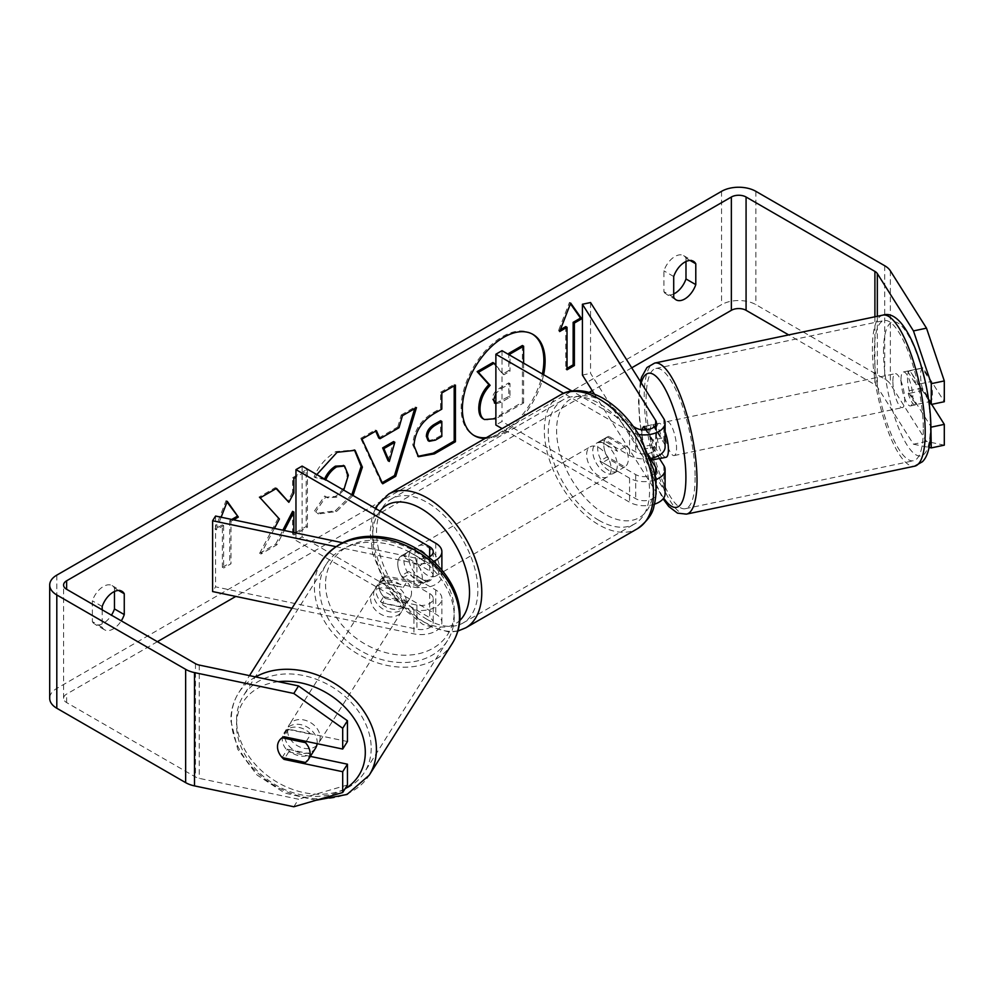 <?xml version="1.0" encoding="UTF-8"?>
<svg xmlns="http://www.w3.org/2000/svg" width="994" height="994" viewBox="0 0 994 994"><rect width="100%" height="100%" fill="white"/><g stroke="black" fill="none" stroke-linecap="round" stroke-linejoin="round"><path stroke-width="0.75" stroke-dasharray="4.97 3.73" d="M660.389 458.259A17.345 4.846 78.1 0 1 653.344 444.529L643.565 446.579A17.345 4.846 78.1 0 1 641.863 433.98A17.345 4.846 78.1 0 1 642.199 429.793A17.345 4.846 78.1 0 0 641.863 433.98A17.345 4.846 78.1 0 0 644.236 449.064L652.387 447.35A17.345 4.846 78.1 0 1 650.014 432.266A17.345 4.846 78.1 0 1 652.375 424.699A17.345 4.846 78.1 0 1 652.387 424.699L663.843 442.852A20.812 12.015 180 0 1 665.098 446.965M644.236 426.414L652.387 424.699L644.236 426.414M659.395 458.47L652.387 447.35M590.56 302.536L590.56 373.346L663.843 489.595A20.812 12.015 180 0 1 665.098 493.707M650.25 458.482A20.812 12.015 180 0 1 629.562 455.463L602.575 439.882A17.345 10.015 -120 0 0 601.271 440.441A17.345 10.015 -120 0 0 602.575 462.545L629.562 478.126A20.812 12.015 0 0 0 655.369 479.791M654.425 504.194A20.812 12.015 180 0 1 629.562 502.194L502.094 428.6M638.72 434.477A20.812 12.015 180 0 1 629.562 431.396L563.635 393.326M594.412 394.109L655.692 491.309A12.139 7.008 180 0 1 656.425 493.707A12.139 7.008 180 0 1 648.92 500.181A12.139 7.008 180 0 1 635.7 498.653L502.007 421.481L495.882 425.022M646.373 429.793L655.692 444.567A12.139 7.008 180 0 1 656.425 446.965A12.139 7.008 180 0 1 648.92 453.438A12.139 7.008 180 0 1 635.7 451.922L608.713 436.341A17.345 10.015 -120 0 0 607.396 436.9A17.345 10.015 -120 0 0 608.713 459.004L635.7 474.585A12.139 7.008 0 0 0 654.363 473.529M633.377 426.513L571.885 391.015M502.007 350.671L502.007 421.481M582.409 375.061L590.56 373.346M650.337 458.731L644.236 449.064M608.713 436.341L602.575 439.882M608.713 459.004L602.575 462.545M385.461 598.475A17.345 13.307 32.2 0 1 378.938 585.777A17.345 13.307 32.2 0 1 380.565 579.949A17.345 13.307 32.2 0 1 385.461 575.812L416.908 582.422A12.139 7.008 0 0 0 433.21 575.837A12.139 7.008 0 0 0 429.656 570.879L402.669 555.311A17.345 10.015 -120 0 0 401.352 555.857A17.345 10.015 -120 0 0 402.669 577.961L429.656 593.542A12.139 7.008 180 0 1 433.21 598.5A12.139 7.008 180 0 1 416.908 605.085L385.461 598.475L382.491 603.184A17.345 13.307 32.2 0 1 375.968 590.486A17.345 13.307 32.2 0 1 377.596 584.658A17.345 13.307 32.2 0 1 382.491 580.521L413.951 587.131A20.812 12.015 0 0 0 441.883 575.837A20.812 12.015 0 0 0 435.782 567.338L408.807 551.769A17.345 10.015 -120 0 0 407.49 552.316A17.345 10.015 -120 0 0 408.807 574.42L435.782 590.001A20.812 12.015 180 0 1 441.883 598.5A20.812 12.015 180 0 1 413.951 609.794L382.491 603.184M335.736 546.625L413.951 563.051A20.812 12.015 0 0 0 433.645 561.337M292 608.241L413.951 633.861A20.812 12.015 0 0 0 441.883 622.567A20.812 12.015 0 0 0 435.782 614.081L302.101 536.897L295.963 540.438L429.656 617.622A12.139 7.008 0 0 1 433.21 622.567A12.139 7.008 0 0 1 416.908 629.165L215.574 586.845L212.604 591.554M342.408 542.699L416.908 558.355A12.139 7.008 0 0 0 428.812 557.162M295.963 532.933L295.963 540.438M302.101 466.087L302.101 536.897M215.574 516.048L215.574 586.845M402.669 555.311L408.807 551.769M402.669 577.961L408.807 574.42M385.461 575.812L382.491 580.521M315.583 748.072A17.345 13.307 32.2 0 1 297.281 751.862A17.345 13.307 32.2 0 1 284.619 735.386A17.345 13.307 32.2 0 1 286.247 729.571A17.345 13.307 32.2 0 1 304.549 725.782A17.345 13.307 32.2 0 1 317.21 742.245A17.345 13.307 32.2 0 1 317.123 743.686M282.159 757.577L287.49 749.103A17.345 13.307 32.2 0 0 310.774 753.999L305.431 762.473M306.227 741.387L310.774 734.168A17.345 13.307 32.2 0 0 287.49 729.285L282.159 737.747M373.595 594.238A17.345 13.307 32.2 0 1 375.223 588.423A17.345 13.307 32.2 0 1 393.537 584.634A17.345 13.307 32.2 0 1 406.198 601.097A17.345 13.307 32.2 0 1 404.57 606.924A17.345 13.307 32.2 0 1 386.256 610.714A17.345 13.307 32.2 0 1 373.595 594.238M411.541 592.623A17.345 13.307 32.2 0 1 409.913 598.45A17.345 13.307 32.2 0 1 406.881 601.556L403.315 607.21A17.345 13.307 32.2 0 1 380.043 602.314L383.597 596.673A17.345 13.307 32.2 0 1 378.938 585.777A17.345 13.307 32.2 0 1 380.565 579.949A17.345 13.307 32.2 0 1 383.597 576.843L380.043 582.484A17.345 13.307 32.2 0 1 403.315 587.379L406.881 581.738A17.345 13.307 32.2 0 1 411.541 592.623M383.597 596.673L406.881 601.556M406.881 581.738L383.597 576.843M287.49 729.285L310.774 734.168M310.774 753.999L287.49 749.103M403.315 607.21L380.043 602.314M380.043 582.484L403.315 587.379M403.229 605.793A17.345 13.307 32.2 0 1 401.601 611.621A17.345 13.307 32.2 0 1 383.286 615.41A17.345 13.307 32.2 0 1 370.638 598.947A17.345 13.307 32.2 0 1 372.265 593.12A17.345 13.307 32.2 0 1 390.567 589.33A17.345 13.307 32.2 0 1 403.229 605.793M320.18 737.536A17.345 13.307 32.2 0 1 318.552 743.363A17.345 13.307 32.2 0 1 300.238 747.153A17.345 13.307 32.2 0 1 287.577 730.689A17.345 13.307 32.2 0 1 289.204 724.862A17.345 13.307 32.2 0 1 307.519 721.072A17.345 13.307 32.2 0 1 320.18 737.536M371.197 748.258A71.63 54.956 32.2 0 1 364.475 772.313A71.63 54.956 32.2 0 1 288.844 787.969A71.63 54.956 32.2 0 1 236.572 719.967A71.63 54.956 32.2 0 1 243.281 695.912A71.63 54.956 32.2 0 1 318.912 680.256A71.63 54.956 32.2 0 1 371.197 748.258M319.621 588.224A71.63 54.956 32.2 0 1 326.33 564.17A71.63 54.956 32.2 0 1 401.961 548.526A71.63 54.956 32.2 0 1 454.246 616.516A71.63 54.956 32.2 0 1 447.524 640.571A71.63 54.956 32.2 0 1 371.893 656.226A71.63 54.956 32.2 0 1 319.621 588.224M486.401 437.658A58.497 33.771 120 0 0 502.504 432.129A58.497 33.771 120 0 0 542.401 373.98M532.362 334.071A58.497 33.771 120 0 0 531.753 333.711A58.497 33.771 120 0 0 502.504 336.606A58.497 33.771 120 0 0 464.297 388.157A58.497 33.771 120 0 0 473.256 435.037A58.497 33.771 120 0 0 473.877 435.372M484.997 438.478A58.497 33.771 120 0 0 503.734 432.837A58.497 33.771 120 0 0 543.631 374.688M631.724 367.83L592.225 390.642M589.231 392.357L235.789 596.425M157.387 641.689L66.623 694.085A10.412 6.014 0 0 0 63.579 698.335A10.412 6.014 0 0 0 66.623 702.584L195.458 776.973A10.412 6.014 0 0 0 199.26 778.364L298.548 799.226L293.802 806.755M274.431 528.41L260.826 554.093L276.941 544.787L284.321 530.485M293.839 532.486L293.839 535.045L307.432 527.193L307.432 470.547L295.963 477.157M102.196 609.831L102.196 627.326A17.345 10.015 120 0 0 104.556 629.798A17.345 10.015 120 0 0 113.229 628.941A17.345 10.015 120 0 0 121.268 620.84M223.613 525.565L223.613 568.046L222.383 567.338L222.383 524.857L223.613 525.565L216.245 529.814L221.14 517.215M233.553 519.825L230.968 521.316L230.968 563.797L223.613 568.046M325.771 479.754L315.334 477.629L316.813 474.585M353.032 495.497L336.506 511.537L318.49 513.948L315.694 511.748L325.92 496.689L327.548 497.87L336.643 497.137L343.75 490.129M102.196 627.326L92.38 621.66A17.345 10.015 120 0 0 94.741 624.145A17.345 10.015 120 0 0 103.413 623.275A17.345 10.015 120 0 0 111.452 615.174M673.708 293.951A17.345 10.015 -60 0 1 666.266 294.174A17.345 10.015 -60 0 1 663.905 291.702L663.905 270.853A17.345 10.015 -60 0 1 683.611 255.632A17.345 10.015 -60 0 1 685.984 258.105L685.984 261.521M673.708 297.368L663.905 291.702M944.3 445.163L926.507 441.46L890.363 384.144A24.278 14.015 0 0 0 884.722 379.025L755.887 304.649A24.278 14.015 0 0 0 721.545 304.649L56.807 688.42A24.278 14.015 0 0 0 49.7 698.335M114.459 591.492L114.459 588.075A17.345 10.015 120 0 0 112.086 585.603A17.345 10.015 120 0 0 92.38 600.823L92.38 621.66M926.507 441.46L913.461 444.206L877.329 386.89A10.412 6.014 0 0 0 874.906 384.69L788.689 334.916M347.44 741.524L288.757 729.198A17.345 13.307 -147.8 0 0 283.874 733.336A17.345 13.307 -147.8 0 0 288.757 751.862L310.339 756.384M347.44 784.974L298.548 799.226M928.769 400.507L909.908 370.588A17.345 4.846 -101.9 0 0 909.895 370.588A17.345 4.846 -101.9 0 0 907.534 378.155A17.345 4.846 -101.9 0 0 909.908 393.239L930.893 426.538M913.461 444.206L929.092 447.462M931.689 404.372L922.941 390.505A17.345 4.846 78.1 0 1 920.568 375.409A17.345 4.846 78.1 0 1 922.941 367.842L944.3 401.725M909.908 370.588L922.941 367.842L909.895 370.588M909.908 393.239L922.941 390.505M690.097 260.49L685.984 258.105M673.708 276.518L663.905 270.853M288.757 751.862L284.806 758.136M288.757 729.198L284.023 736.728M118.572 590.448L114.459 588.075M102.196 606.489L92.38 600.823M492.887 362.537L502.79 374.005L508.766 370.563L508.766 354.56M522.384 345.502L522.384 402.272L499.137 415.691C491.695 419.878 486.352 420.909 483.134 418.772L484.451 419.543M522.384 402.272L523.614 402.98L495.882 418.685M523.614 363.145L523.614 402.98M508.766 370.563L509.984 371.271L509.984 355.268M502.79 374.005L504.02 374.713L509.984 371.271M495.882 365.283L504.02 374.713M222.383 524.857L215.027 529.106L226.06 500.653L227.291 501.361M226.06 500.653L227.03 502.032M231.764 519.44L229.738 520.607L230.968 521.316M229.738 520.607L229.738 563.089L230.968 563.797M222.383 567.338L229.738 563.089M215.027 529.106L216.245 529.814M567.015 368.376L565.785 369.085L567.015 369.793M565.785 326.591L565.785 369.085M570.432 303.766L569.463 302.4L558.429 330.84L559.659 331.549M558.429 330.84L560.367 329.722M569.463 302.4L570.693 303.108M378.751 438.006L397.762 427.022L398.992 427.731M397.762 427.022L401.216 414.983L402.446 415.691M401.216 414.983L415.256 406.881L416.474 407.59M415.256 406.881L414.734 408.596M382.181 482.674L381.472 483.084L382.702 483.792M381.472 483.084L360.723 438.366L361.94 439.075M360.723 438.366L375.198 430.004L376.428 430.713M375.198 430.004L375.707 431.123M388.095 460.756L393.587 441.584M417.915 456.333L412.771 444.89C413.715 430.874 420.748 420.015 433.869 412.311L440.603 408.435L441.821 409.143M440.603 408.435L440.603 392.245L441.821 392.953M440.603 392.245L454.196 384.392L455.426 385.1M454.196 384.392L454.196 385.809M428.016 440.603L434.229 439.385L440.603 435.707L440.603 420.735M440.603 435.707L441.821 436.416M276.133 488.613L275.301 487.681L258.974 497.112L279.401 519.017M278.171 518.309L259.596 553.385L260.826 554.093M258.974 497.112L260.192 497.82M275.301 487.681L276.531 488.389M295.963 532.399L306.202 526.485L306.202 469.839L292.609 477.679L292.609 492.328L293.839 493.036M292.609 492.328L287.639 501.597M292.609 477.679L293.839 478.387M306.202 469.839L307.432 470.547M306.202 526.485L307.432 527.193M292.609 511.351L292.609 534.337L293.839 535.045M292.609 534.337L295.28 532.796M259.596 553.385L275.723 544.078L276.941 544.787M275.723 544.078L282.892 530.187M324.541 479.046L314.116 476.921C318.229 466.596 325.473 458.159 335.835 451.599L354.46 449.996M351.814 494.788L335.276 510.829L317.26 513.239L315.694 511.748M314.464 511.04L324.69 495.981L325.92 496.689M324.69 495.981L326.318 497.162L335.413 496.428C342.756 491.334 346.657 484.09 347.117 474.697L343.924 465.726M324.342 479.431L325.572 480.139M314.116 476.921L315.334 477.629M495.882 403.85L501.063 402.371L509.984 397.215L509.984 383.597L501.001 388.791L495.882 393.313M495.882 403.179L508.766 396.507L508.766 382.889L499.771 388.082C495.024 390.99 492.589 394.643 492.465 399.029L494.614 403.129M508.766 382.889L509.984 383.597M508.766 396.507L509.984 397.215M901.011 379.522A17.345 4.846 78.1 0 1 903.384 371.955A17.345 4.846 78.1 0 1 909.597 380.453A17.345 4.846 78.1 0 1 912.877 398.333A17.345 4.846 78.1 0 1 910.516 405.9A17.345 4.846 78.1 0 1 904.291 397.401A17.345 4.846 78.1 0 1 901.011 379.522M930.744 381.621A17.345 4.846 78.1 0 1 932.434 394.233A17.345 4.846 78.1 0 1 930.744 401.452L922.27 388.008A17.345 4.846 78.1 0 1 920.568 375.409A17.345 4.846 78.1 0 1 922.27 368.19L930.744 381.621L916.07 384.703A17.345 4.846 78.1 0 0 908.267 370.924A17.345 4.846 78.1 0 0 907.597 371.271L922.27 368.19M922.27 388.008L907.597 391.089A17.345 4.846 78.1 0 0 915.399 404.881A17.345 4.846 78.1 0 0 916.07 404.533L928.955 401.824M929.527 401.713L930.744 401.452M666.03 457.277A17.345 4.846 78.1 0 1 659.817 448.779A17.345 4.846 78.1 0 1 656.537 430.887A17.345 4.846 78.1 0 1 658.898 423.332A17.345 4.846 78.1 0 1 665.098 431.769M644.348 426.588L653.344 424.699A17.345 4.846 78.1 0 1 654.015 424.351A17.345 4.846 78.1 0 1 661.818 438.143L652.039 440.193A17.345 4.846 78.1 0 1 653.729 452.792A17.345 4.846 78.1 0 1 653.195 457.824M652.039 440.193L645.528 429.868M643.565 446.579L650.983 458.346M907.597 371.271L916.07 384.703M916.07 404.533L907.597 391.089M661.818 457.961L653.344 444.529M653.344 424.699L661.818 438.143M664.688 429.184A17.345 4.846 78.1 0 1 667.049 421.618A17.345 4.846 78.1 0 1 673.261 430.116A17.345 4.846 78.1 0 1 676.554 447.996A17.345 4.846 78.1 0 1 674.18 455.563A17.345 4.846 78.1 0 1 667.968 447.064A17.345 4.846 78.1 0 1 664.688 429.184M892.861 381.236A17.345 4.846 78.1 0 1 895.234 373.669A17.345 4.846 78.1 0 1 901.446 382.168A17.345 4.846 78.1 0 1 904.726 400.048A17.345 4.846 78.1 0 1 902.366 407.615A17.345 4.846 78.1 0 1 896.153 399.116A17.345 4.846 78.1 0 1 892.861 381.236M923.302 429.507A71.63 20.004 78.1 0 1 913.523 460.744A71.63 20.004 78.1 0 1 887.853 425.618A71.63 20.004 78.1 0 1 874.298 351.777A71.63 20.004 78.1 0 1 884.064 320.54A71.63 20.004 78.1 0 1 909.734 355.653A71.63 20.004 78.1 0 1 923.302 429.507M695.117 477.455A71.63 20.004 78.1 0 1 685.351 508.692A71.63 20.004 78.1 0 1 659.681 473.566A71.63 20.004 78.1 0 1 646.112 399.725A71.63 20.004 78.1 0 1 655.891 368.488A71.63 20.004 78.1 0 1 681.561 403.614A71.63 20.004 78.1 0 1 695.117 477.455M421.071 550.353A17.345 10.015 60 0 1 432.402 565.636A17.345 10.015 60 0 1 429.743 579.527A17.345 10.015 60 0 1 421.071 578.67A17.345 10.015 60 0 1 409.739 563.387A17.345 10.015 60 0 1 412.398 549.483A17.345 10.015 60 0 1 421.071 550.353M418.785 566.021A17.345 10.015 60 0 1 418.785 585.851L426.14 581.602A17.345 10.015 60 0 1 426.053 581.652A17.345 10.015 60 0 1 417.393 580.794A17.345 10.015 60 0 1 408.633 571.488L401.265 575.737A17.345 10.015 60 0 1 401.265 555.907L418.785 566.021L426.14 561.772A17.345 10.015 60 0 0 417.393 552.478A17.345 10.015 60 0 0 408.72 551.608L412.398 549.483M418.785 585.851L401.265 575.737M408.72 551.608A17.345 10.015 60 0 0 408.633 551.67L401.265 555.907M605.035 444.132A17.345 10.015 60 0 1 616.367 459.414A17.345 10.015 60 0 1 613.708 473.318A17.345 10.015 60 0 1 605.035 472.461A17.345 10.015 60 0 1 593.704 457.178A17.345 10.015 60 0 1 596.363 443.274A17.345 10.015 60 0 1 605.035 444.132M624.828 466.894L617.473 471.144A17.345 10.015 60 0 1 617.386 471.193A17.345 10.015 60 0 1 608.713 470.336A17.345 10.015 60 0 1 599.954 461.03L607.309 456.78A17.345 10.015 60 0 1 607.309 436.95L624.828 447.064A17.345 10.015 60 0 1 624.828 466.894L607.309 456.78M624.828 447.064L617.473 451.313A17.345 10.015 60 0 0 608.713 442.007A17.345 10.015 60 0 0 600.041 441.15A17.345 10.015 60 0 0 599.954 441.199L607.309 436.95M599.954 441.199L617.473 451.313M617.473 471.144L599.954 461.03M426.14 581.602L408.633 571.488M408.633 551.67L426.14 561.772M427.196 546.812A17.345 10.015 60 0 1 438.528 562.095A17.345 10.015 60 0 1 435.869 575.986A17.345 10.015 60 0 1 427.196 575.128A17.345 10.015 60 0 1 415.865 559.846A17.345 10.015 60 0 1 418.524 545.954A17.345 10.015 60 0 1 427.196 546.812M598.897 447.673A17.345 10.015 60 0 1 610.229 462.956A17.345 10.015 60 0 1 607.57 476.859A17.345 10.015 60 0 1 598.897 476.002A17.345 10.015 60 0 1 587.566 460.719A17.345 10.015 60 0 1 590.225 446.815A17.345 10.015 60 0 1 598.897 447.673M598.897 520.322A71.63 41.363 60 0 1 552.105 457.203A71.63 41.363 60 0 1 563.089 399.799A71.63 41.363 60 0 1 598.897 403.353A71.63 41.363 60 0 1 645.702 466.472A71.63 41.363 60 0 1 634.719 523.875A71.63 41.363 60 0 1 598.897 520.322M427.196 619.461A71.63 41.363 60 0 1 380.404 556.329A71.63 41.363 60 0 1 391.387 498.938A71.63 41.363 60 0 1 427.196 502.479A71.63 41.363 60 0 1 473.989 565.611A71.63 41.363 60 0 1 463.018 623.002A71.63 41.363 60 0 1 427.196 619.461M663.843 465.515L663.843 489.595M663.843 418.785L663.843 442.852M629.562 478.126L629.562 502.194M655.692 472.026L655.692 491.309M635.7 474.585L635.7 498.653M635.7 427.855L635.7 451.922M629.562 431.396L629.562 455.463M655.692 425.295L655.692 444.567M413.951 563.051L413.951 587.131M413.951 609.794L413.951 633.861M435.782 590.001L435.782 614.081M429.656 593.542L429.656 617.622M416.908 605.085L416.908 629.165M429.656 556.715L429.656 570.879M435.782 543.271L435.782 567.338M416.908 558.355L416.908 582.422M255.632 676.914A77.184 59.218 -147.8 0 0 238.585 692.955A77.184 59.218 -147.8 0 0 231.353 718.873A77.184 59.218 -147.8 0 0 287.676 792.131A77.184 59.218 -147.8 0 0 369.172 775.27M344.993 788.851A68.511 52.57 32.2 0 1 275.35 784.788A68.511 52.57 32.2 0 1 236.535 725.285A68.511 52.57 32.2 0 1 278.332 681.685M452.22 643.54A77.184 59.218 32.2 0 1 370.737 660.401A77.184 59.218 32.2 0 1 314.402 587.131A77.184 59.218 32.2 0 1 321.646 561.212M325.523 584.137A68.511 52.57 -147.8 0 0 389.897 653.605A68.511 52.57 -147.8 0 0 454.283 611.198A68.511 52.57 -147.8 0 0 389.897 541.73A68.511 52.57 -147.8 0 0 325.523 584.137M66.623 702.584L66.623 694.085M721.545 191.345L721.545 304.649M56.807 575.128L56.807 688.42M199.26 665.073L199.26 778.364M195.458 663.669L195.458 776.973M874.906 316.788L874.906 384.69M877.329 316.278L877.329 386.89M890.363 270.853L890.363 384.144M884.722 265.733L884.722 379.025M755.887 191.345L755.887 304.649M499.137 415.691L500.367 416.399M412.771 444.89L414.001 445.598M433.869 412.311L435.099 413.019M412.771 445.051L414.001 445.759M434.229 439.385L435.447 440.093M335.835 451.599L337.065 452.307M335.276 510.829L336.506 511.537M335.413 496.428L336.643 497.137M347.117 474.697L348.347 475.405M347.117 474.536L348.347 475.244M492.465 399.029L493.695 399.737M492.465 399.19L493.695 399.899M499.771 388.082L501.001 388.791M499.845 401.663L501.063 402.371M882.92 315.11A77.184 21.557 -101.9 0 0 872.397 348.77A77.184 21.557 -101.9 0 0 887.008 428.339A77.184 21.557 -101.9 0 0 914.666 466.174M883.517 351.764A68.511 19.134 78.1 0 1 906.95 332.99A68.511 19.134 78.1 0 1 930.372 426.103A68.511 19.134 78.1 0 1 906.95 444.865A68.511 19.134 78.1 0 1 883.517 351.764M686.494 514.122A77.184 21.557 78.1 0 1 658.823 476.288A77.184 21.557 78.1 0 1 644.224 396.718A77.184 21.557 78.1 0 1 654.748 363.058M641.242 382.938A68.511 19.134 -101.9 0 0 639.03 403.129A68.511 19.134 -101.9 0 0 663.669 498.069M560.305 394.991A77.184 44.556 -120 0 0 548.477 456.842A77.184 44.556 -120 0 0 598.897 524.857A77.184 44.556 -120 0 0 637.489 528.684M605.035 402.359A68.511 39.561 60 0 1 653.48 486.265A68.511 39.561 60 0 1 605.035 514.233A68.511 39.561 60 0 1 556.59 430.327A68.511 39.561 60 0 1 605.035 402.359M465.788 627.81A77.184 44.556 60 0 1 427.196 623.983A77.184 44.556 60 0 1 376.776 555.969A77.184 44.556 60 0 1 388.604 494.13M380.031 511.078A68.511 39.561 -120 0 0 378.677 567.102A68.511 39.561 -120 0 0 421.071 620.455A68.511 39.561 -120 0 0 459.8 620.467M656.425 469.628L656.425 493.707M656.425 446.965L656.425 422.897M601.271 440.441L607.396 436.9M441.883 622.567L441.883 598.5M433.21 598.5L433.21 622.567M441.883 575.837L441.883 569.972M433.21 551.769L433.21 575.837M401.352 555.857L407.49 552.316M375.223 588.423L377.596 584.658M316.017 800.282L284.682 793.001L256.924 774.935L237.752 749.314L230.832 720.588C230.857 710.437 233.441 701.23 238.585 692.955L249.506 675.634M286.247 729.571L283.874 733.336M409.913 598.45L404.57 606.924M401.601 611.621L318.552 743.363M372.265 593.12L289.204 724.862M326.33 564.17L243.281 695.912M447.524 640.571L364.475 772.313M531.753 333.711L532.983 334.419M104.556 629.798L94.741 624.145M676.082 299.84L666.266 294.174M63.579 698.335L63.579 585.044M683.611 255.632L693.427 261.298M112.086 585.603L121.902 591.268M473.256 435.037L474.486 435.745M418.511 456.718L417.281 456.01M355.082 450.332L353.864 449.623M318.49 513.948L317.26 513.239M327.548 497.87L326.318 497.162M493.943 402.868L495.174 403.576M640.36 381.547L638.508 401.427L639.602 420.45L643.391 444.243L649.989 469.118L656.338 485.88L663.085 498.851M903.384 371.955L908.267 370.924M910.516 405.9L915.399 404.881M658.898 423.332L654.015 424.351M667.049 421.618L895.234 373.669M674.18 455.563L902.366 407.615M685.351 508.692L913.523 460.744M655.891 368.488L884.064 320.54M457.849 631.066L449.474 632.184L422.86 624.418L402.346 607.893L385.287 584.832L372.626 553.422L370.091 531.753L372.104 516.967L375.384 508.394M426.053 581.652L429.743 579.527M613.708 473.318L617.386 471.193M596.363 443.274L600.041 441.15M435.869 575.986L607.57 476.859M418.524 545.954L590.225 446.815M391.387 498.938L563.089 399.799M463.018 623.002L634.719 523.875"/><path stroke-width="1.49" d="M644.348 426.588L643.565 426.749A17.345 4.846 78.1 0 0 642.199 429.793A17.345 4.846 78.1 0 1 644.236 426.414L646.373 429.793M655.369 479.791A20.812 12.015 0 0 0 665.098 469.628A20.812 12.015 0 0 0 663.843 465.515L659.395 458.47M633.377 426.513L635.7 427.855A12.139 7.008 180 0 0 648.92 429.371A12.139 7.008 180 0 0 656.425 422.897A12.139 7.008 180 0 0 655.692 420.499L582.409 304.251L590.56 302.536L663.843 418.785A20.812 12.015 180 0 1 665.098 422.897A20.812 12.015 180 0 1 638.72 434.477M665.098 469.628L665.098 493.707A20.812 12.015 180 0 1 654.425 504.194M654.363 473.529A12.139 7.008 0 0 0 656.425 469.628A12.139 7.008 0 0 0 655.692 467.23L650.337 458.731M502.094 428.6L495.882 425.022L495.882 354.212L502.007 350.671L571.885 391.015M563.635 393.326L495.882 354.212M665.098 422.897L665.098 446.965A20.812 12.015 180 0 1 650.25 458.482M582.409 304.251L582.409 375.061L594.412 394.109M342.408 542.699L215.574 516.048L212.604 520.744L335.736 546.625M212.604 520.744L212.604 591.554L292 608.241M433.645 561.337A20.812 12.015 0 0 0 441.883 551.769A20.812 12.015 0 0 0 435.782 543.271L302.101 466.087L295.963 469.628L295.963 532.933M428.812 557.162A12.139 7.008 0 0 0 433.21 551.769A12.139 7.008 0 0 0 429.656 546.812L295.963 469.628M317.123 743.686A17.345 13.307 32.2 0 1 315.583 748.072L308.463 759.354A17.345 13.307 32.2 0 1 305.431 762.473L282.159 757.577A17.345 13.307 32.2 0 1 277.5 746.68A17.345 13.307 32.2 0 1 279.128 740.853A17.345 13.307 32.2 0 1 282.159 737.747L305.431 742.642A17.345 13.307 32.2 0 1 310.091 753.539A17.345 13.307 32.2 0 1 308.463 759.354M305.431 742.642L306.227 741.387M542.401 373.98A58.497 33.771 120 0 0 532.362 334.071M543.631 374.688A58.497 33.771 120 0 0 532.983 334.419A58.497 33.771 120 0 0 503.734 337.314A58.497 33.771 120 0 0 465.515 388.865A58.497 33.771 120 0 0 474.486 435.745A58.497 33.771 120 0 0 484.997 438.478M788.689 334.916L746.072 310.314A10.412 6.014 0 0 0 731.36 310.314L631.724 367.83M592.225 390.642L589.231 392.357M235.789 596.425L157.387 641.689M913.461 330.915L926.507 328.169L944.3 380.926L931.266 383.672L913.461 330.915L877.329 273.586A10.412 6.014 0 0 0 874.906 271.399L746.072 197.011A10.412 6.014 0 0 0 731.36 197.011L66.623 580.794A10.412 6.014 0 0 0 63.579 585.044A10.412 6.014 0 0 0 66.623 589.293L195.458 663.669A10.412 6.014 0 0 0 199.26 665.073L298.548 685.935L347.44 720.737L347.44 741.524L342.694 749.054L342.694 728.267L293.802 693.464L298.548 685.935M295.963 477.157L293.839 478.387L293.839 493.036L288.856 502.305L276.531 488.389L260.192 497.82L279.401 519.017L274.431 528.41M284.321 530.485L293.839 512.059L293.839 532.486M379.981 438.714L398.992 427.731L402.446 415.691L416.474 407.59L395.724 476.275L382.702 483.792L361.94 439.075L376.428 430.713L379.981 438.714L378.751 438.006L375.707 431.123M673.708 276.518A17.345 10.015 -60 0 1 693.427 261.298A17.345 10.015 -60 0 1 695.788 263.77L695.788 284.619A17.345 10.015 -60 0 1 684.754 298.983A17.345 10.015 -60 0 1 676.082 299.84A17.345 10.015 -60 0 1 673.708 297.368L673.708 276.518M121.268 620.84A17.345 10.015 120 0 0 124.262 614.578L124.262 593.741A17.345 10.015 120 0 0 121.902 591.268A17.345 10.015 120 0 0 102.196 606.489L102.196 609.831M221.14 517.215L227.291 501.361L238.324 517.066L233.553 519.825M574.37 323.05L581.726 318.801L570.693 303.108L559.659 331.549L567.015 327.299L567.015 369.793L574.37 365.543L574.37 323.05L573.14 322.342L573.14 364.835L574.37 365.543M414.001 445.759L414.001 445.598C414.933 431.582 421.965 420.723 435.099 413.019L441.821 409.143L441.821 392.953L455.426 385.1L455.426 441.746L434.403 453.885L418.511 456.718L414.001 445.759M316.813 474.585L337.065 452.307L355.082 450.332L362.363 467.155L353.032 495.497M343.75 490.129L348.347 475.244L344.558 466.049L336.643 466.869C331.872 469.851 328.182 474.275 325.572 480.139M685.984 261.521L685.984 278.954A17.345 10.015 -60 0 1 674.938 293.317A17.345 10.015 -60 0 1 673.708 293.951M926.507 328.169L890.363 270.853A24.278 14.015 0 0 0 884.722 265.733L755.887 191.345A24.278 14.015 0 0 0 721.545 191.345L56.807 575.128A24.278 14.015 0 0 0 49.7 585.044A24.278 14.015 0 0 0 56.807 594.959L185.642 669.335A24.278 14.015 0 0 0 194.513 672.603L293.802 693.464M111.452 615.174A17.345 10.015 120 0 0 114.459 608.924L114.459 591.492M49.7 585.044L49.7 698.335A24.278 14.015 0 0 0 56.807 708.25L185.642 782.626A24.278 14.015 0 0 0 194.513 785.894L293.802 806.755L342.694 792.504L347.44 784.974L347.44 764.187L342.694 771.717L342.694 792.504M342.694 771.717L284.023 759.379A17.345 13.307 32.2 0 1 279.128 740.853A17.345 13.307 32.2 0 1 284.023 736.728L342.694 749.054M347.44 720.737L342.694 728.267M310.339 756.384L347.44 764.187M930.893 426.538L931.266 447.909L944.3 445.163L944.3 424.376L931.689 404.372M931.266 383.672L931.266 404.459L928.769 400.507M929.092 447.462L931.266 447.909M931.266 427.122L944.3 424.376M931.266 404.459L944.3 401.725L944.3 380.926M695.788 263.77L690.097 260.49M695.788 284.619L685.984 278.954M284.806 758.136L284.023 759.379M124.262 593.741L118.572 590.448M124.262 614.578L114.459 608.924M473.877 435.372A58.497 33.771 120 0 0 486.401 437.658M495.882 418.685L484.451 419.543L483.134 418.772C480.239 417.219 478.785 413.641 478.773 408.062L478.773 407.9C479.096 399.079 482.463 391.313 488.886 384.628L477.157 371.619L478.387 372.328L494.117 363.245L495.882 365.283M494.117 363.245L492.887 362.537L477.157 371.619M508.766 354.56L508.766 353.367L522.384 345.502L523.614 346.21L523.614 363.145M484.351 419.48C481.456 417.915 480.015 414.349 480.003 408.77L480.003 408.609C480.313 399.787 483.693 392.021 490.117 385.337L478.387 372.328M483.134 418.772L484.103 419.331M508.766 353.367L509.984 354.075L523.614 346.21M509.984 355.268L509.984 354.075M488.886 384.628L490.117 385.337M227.03 502.032L238.324 517.066M237.094 516.358L231.764 519.44M573.14 364.835L567.015 368.376M560.367 329.722L565.785 326.591L567.015 327.299M573.14 322.342L580.508 318.092L581.726 318.801M580.508 318.092L570.432 303.766M414.734 408.596L394.494 475.567L395.724 476.275M394.494 475.567L382.181 482.674M394.817 442.293L393.587 441.584L382.653 447.896L388.095 460.756L389.313 461.464L394.817 442.293L383.883 448.605L389.313 461.464M382.653 447.896L383.883 448.605M454.196 385.809L454.196 441.038L455.426 441.746M454.196 441.038L433.173 453.177L417.915 456.333M441.821 421.444L440.603 420.735L434.154 424.45C429.147 427.569 426.55 431.52 426.376 436.304L428.016 440.603L429.246 441.311L435.447 440.093L441.821 436.416L441.821 421.444L435.384 425.159C430.365 428.277 427.78 432.228 427.594 437.012L429.246 441.311M276.133 488.613L288.856 502.305M295.28 532.796L295.963 532.399M282.892 530.187L292.609 511.351L293.839 512.059M354.46 449.996L361.133 466.447L351.814 494.788M343.924 465.726L335.413 466.161C330.642 469.143 326.951 473.566 324.342 479.431M495.882 393.313L493.695 399.737L495.882 403.85M494.614 403.129L495.882 403.179M665.098 431.769A17.345 4.846 78.1 0 1 668.403 449.71A17.345 4.846 78.1 0 1 666.03 457.277L661.147 458.309A17.345 4.846 78.1 0 1 660.389 458.259M653.195 457.824A17.345 4.846 78.1 0 1 652.039 460.023L661.818 457.961A17.345 4.846 78.1 0 1 661.147 458.309M645.528 429.868L643.565 426.749M650.983 458.346L652.039 460.023M655.692 467.23L655.692 472.026M655.692 420.499L655.692 425.295M429.656 546.812L429.656 556.715M249.506 675.634L321.646 561.212A77.184 59.218 32.2 0 1 403.129 544.352A77.184 59.218 32.2 0 1 459.464 617.609A77.184 59.218 32.2 0 1 452.22 643.54L369.172 775.27A77.184 59.218 -147.8 0 0 376.415 749.352A77.184 59.218 -147.8 0 0 333.562 682.841A77.184 59.218 -147.8 0 0 255.632 676.914M278.332 681.685A68.511 52.57 32.2 0 1 365.295 752.346A68.511 52.57 32.2 0 1 344.993 788.851M731.36 197.011L731.36 310.314M66.623 580.794L66.623 589.293M194.513 672.603L194.513 785.894M746.072 197.011L746.072 310.314M874.906 271.399L874.906 316.788M877.329 273.586L877.329 316.278M56.807 594.959L56.807 708.25M185.642 669.335L185.642 782.626M478.773 408.062L480.003 408.77M478.773 407.9L480.003 408.609M433.173 453.177L434.403 453.885M426.376 436.465L427.594 437.174M434.154 424.45L435.384 425.159M426.376 436.304L427.594 437.012M361.133 466.285L362.363 466.994M361.133 466.447L362.363 467.155M335.413 466.161L336.643 466.869M925.19 432.514A77.184 21.557 -101.9 0 0 910.579 352.945A77.184 21.557 -101.9 0 0 882.92 315.11C907.025 307.221 930.583 378.652 930.906 427.805C930.57 448.754 926.855 457.364 922.432 461.725L914.666 466.174A77.184 21.557 -101.9 0 0 925.19 432.514M882.92 315.11L654.748 363.058A77.184 21.557 78.1 0 1 682.406 400.893A77.184 21.557 78.1 0 1 697.018 480.462A77.184 21.557 78.1 0 1 686.494 514.122L914.666 466.174M663.669 498.069A68.511 19.134 -101.9 0 0 685.897 477.468A68.511 19.134 -101.9 0 0 667.546 393.761A68.511 19.134 -101.9 0 0 641.242 382.938M637.489 528.684A77.184 44.556 -120 0 0 649.318 466.832A77.184 44.556 -120 0 0 598.897 398.818A77.184 44.556 -120 0 0 560.305 394.991C568.469 389.685 583.876 387.561 603.234 398.383C618.069 407.229 630.594 420.425 640.807 437.969L653.468 469.392C656.674 482.773 656.848 494.925 654.002 505.847C652.946 513.525 647.442 521.142 637.489 528.684L465.788 627.81L457.849 631.066M560.305 394.991L388.604 494.13A77.184 44.556 60 0 1 427.196 497.944A77.184 44.556 60 0 1 477.617 565.959A77.184 44.556 60 0 1 465.788 627.81M459.8 620.467A68.511 39.561 -120 0 0 464.409 564.53A68.511 39.561 -120 0 0 421.071 508.568A68.511 39.561 -120 0 0 380.031 511.078M441.883 569.972L441.883 551.769M369.172 775.27L347.043 794.442L316.017 800.282M452.22 643.54C457.377 635.253 459.961 626.046 459.986 615.907C460.657 582.67 429.06 547.483 392.319 538.785C361.17 531.865 337.612 539.344 321.646 561.212M483.233 418.834L484.451 419.543M344.558 466.049L343.328 465.341M654.748 363.058L646.995 367.482L641.565 377.186L640.36 381.547M663.085 498.851L668.714 506.468L677.51 513.152L686.494 514.122M388.604 494.13L376.676 506.07L375.384 508.394"/></g></svg>
